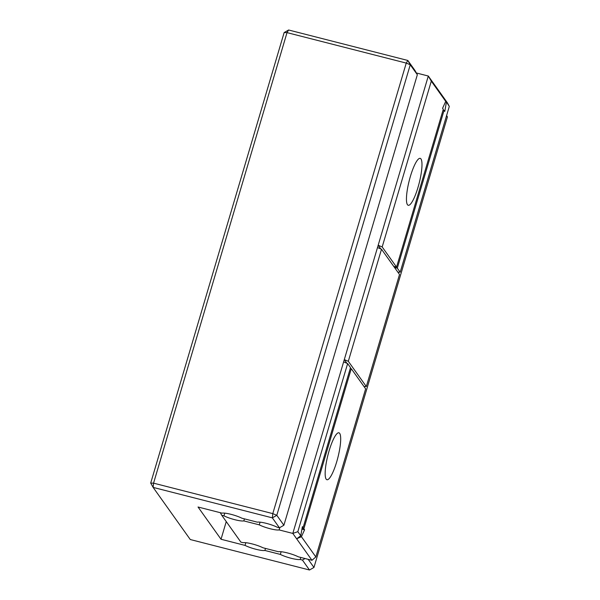 <?xml version="1.0" encoding="UTF-8"?>
<svg xmlns="http://www.w3.org/2000/svg" width="600" height="600" viewBox="0 0 600 600"><rect width="100%" height="100%" fill="white"/><g stroke="black" fill="none" stroke-linecap="round" stroke-linejoin="round"><path stroke-width="0.9" d="M311.962 560.295L315.847 556.942L301.433 536.715L296.64 538.8L311.962 560.295L298.275 556.8A12.105 2.085 16.5 0 0 278.423 551.73L262.965 547.778A12.105 2.085 16.5 0 0 243.112 542.7L240.892 542.138L221.737 515.257L223.958 515.827L224.76 513.135M300.765 535.785L302.362 526.688L303.09 527.707L350.505 367.62L347.632 363.585L343.62 361.897L292.815 533.423L297.84 531.675L300.765 535.785L296.64 538.8L292.815 533.423L279.127 529.928A12.105 2.085 16.5 0 1 259.267 524.85L243.817 520.905A12.105 2.085 16.5 0 1 223.958 515.827M315.847 556.942L365.64 388.845L351.27 368.692L303.855 528.78L304.575 529.793L301.433 536.715M343.62 361.897L344.295 359.61L346.913 363.285M350.355 368.115L350.655 368.535M397.838 272.153L400.185 272.212L449.303 106.41L447.45 102.9L428.303 76.028L416.362 72.975M380.782 248.933L378.173 245.265L344.295 359.61L348.315 361.298L366.315 386.558L363.968 386.505M366.315 386.558L399.51 274.5L381.502 249.24L348.315 361.298M393.728 266.385L396.548 267.105L382.185 246.952L378.173 245.265L428.303 76.028L431.295 81.142L445.71 101.37L443.618 97.53L449.303 106.41M279.127 529.928L279.817 527.588M259.267 524.85L260.07 522.158M243.817 520.905L244.425 518.857M220.29 512.692L221.737 515.257M336.757 461.632A24.21 5.123 104.3 0 0 338.918 432.803A24.21 5.123 104.3 0 0 327.96 454.995A24.21 5.123 104.3 0 0 326.933 479.722A24.21 5.123 104.3 0 0 336.757 461.632M351.27 368.692L350.265 368.438M304.575 529.793L301.935 529.118M303.09 527.707L302.228 527.482M303.855 528.78L302.077 528.322M377.49 247.553L381.502 249.24M400.185 272.212L397.312 268.178L394.493 267.457M397.312 268.178L444.053 110.377L444.78 111.398L446.377 102.3M396.548 267.105L443.287 109.305L442.567 108.292L445.71 101.37M444.053 110.377L443.048 110.123M297.84 531.675L347.632 363.585M382.185 246.952L431.295 81.142M418.05 187.2A24.21 5.123 104.3 0 0 420.21 158.363A24.21 5.123 104.3 0 0 409.252 180.555A24.21 5.123 104.3 0 0 408.225 205.282A24.21 5.123 104.3 0 0 418.05 187.2M305.07 558.54L302.415 560.055L300.195 559.485L300.795 557.445M283.89 525.255L417.345 74.722L414.923 70.41L407.835 60.465L288.608 30L284.153 32.55L150.697 483.082L153.12 487.395L153.562 483.158L272.79 513.623L272.347 517.86L276.803 515.31L283.89 525.255L279.435 527.805L272.347 517.86L153.12 487.395L190.275 539.535L309.502 570L313.957 567.45L308.175 559.327M313.957 567.45L447.412 116.917L446.55 115.703M309.502 570L302.415 560.055M446.61 115.485L447.412 116.917M300.195 559.485A12.105 2.085 16.5 0 1 280.335 554.415L264.885 550.463A12.105 2.085 16.5 0 1 245.025 545.393L221.025 539.257L198.038 507.007L222.045 513.143A12.105 2.085 16.5 0 1 241.897 518.213L257.355 522.165A12.105 2.085 16.5 0 1 277.207 527.235L279.435 527.805M280.335 554.415L281.138 551.722M264.885 550.463L265.493 548.423M245.025 545.393L245.827 542.7M221.025 539.257L226.252 521.595M288.608 30L287.017 32.625L406.245 63.09L410.257 64.778L417.345 74.722M407.835 60.465L406.245 63.09L272.79 513.623L276.803 515.31L410.257 64.778L407.835 60.465M150.697 483.082L153.562 483.158L287.017 32.625L284.153 32.55"/></g></svg>
